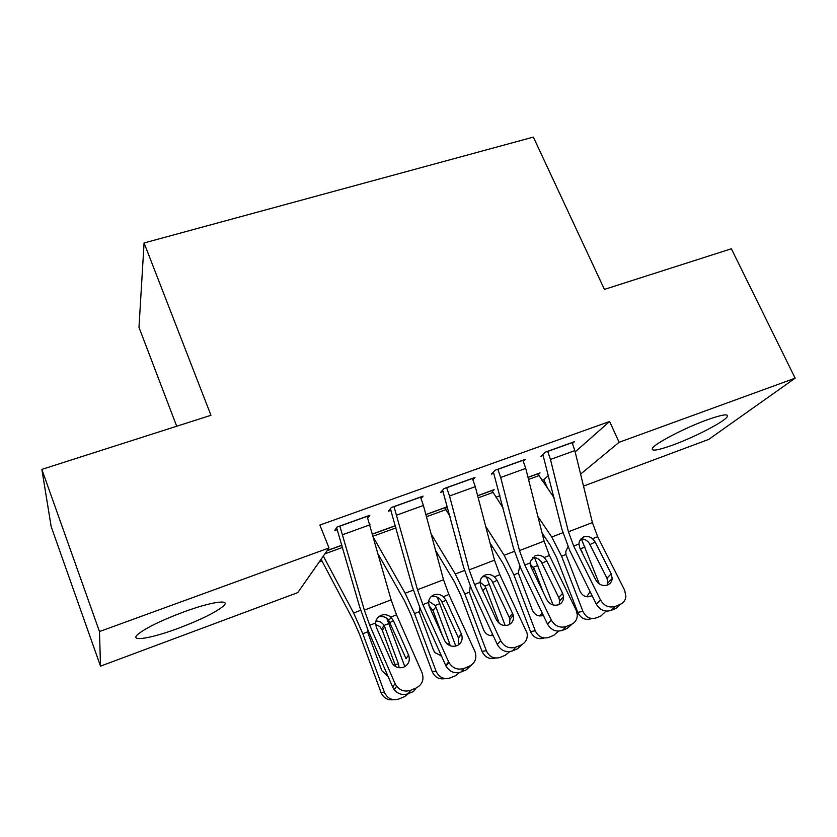 <?xml version="1.0" encoding="UTF-8"?>
<svg xmlns="http://www.w3.org/2000/svg" width="837" height="837" viewBox="0 0 837 837"><rect width="100%" height="100%" fill="white"/><g stroke="black" fill="none" stroke-linecap="round" stroke-linejoin="round"><path stroke-width="1.26" d="M183.449 612.035C211.081 601.793 230.97 598.989 223.73 605.737C216.438 612.025 201.372 619.516 178.543 628.221C151.874 638.244 129.505 642.105 137.446 634.708C144.895 628.399 160.233 620.834 183.449 612.035M706.909 419.923C722.341 414.461 729.079 413.447 727.144 416.899C723.723 422.078 694.668 437.071 673.366 444.845C657.547 450.547 650.611 451.603 652.557 448.015C655.779 443.066 685.168 427.78 706.909 419.923M319.127 562.087L321.931 561.062M448.789 514.504L449.448 514.263M495.985 497.188L499.94 495.734M542.01 480.302L543.778 479.653L547.691 488.505M297.763 592.606L100.503 666.147L99.477 631.558L329.014 547.953L297.763 592.606M99.477 631.558L41.85 469.39L51.162 526.546L100.503 666.147M176.701 426.242L138.984 327.351L144.079 242.96L533.347 137.101L604.429 289.393L731.371 248.777L795.15 378.178L708.677 439.425L583.504 486.088M395.441 525.657L372.622 533.975M421.084 498.486L423.124 496.1L391.318 507.536L388.368 511.24L391.015 510.288M492.302 491.455L494.175 489.645L477.634 495.671M523.376 461.292L525.406 459.325L495.316 470.143L491.403 474.119L493.914 473.219M543.778 479.653L548.517 475.468M575.176 451.917L609.608 421.503L319.87 525.061L329.014 547.953M572.487 443.495L574.485 441.674L545.201 452.21L540.848 456.311L543.286 455.433M538.17 474.6L540.032 472.915L528.001 477.31M472.936 479.611L474.977 477.456L444.039 488.578L440.597 492.428L443.171 491.497M445.274 508.77L447.146 506.793L425.866 514.556M367.778 517.967L369.808 515.268L337.081 527.038L334.664 530.585L337.384 529.612M341.988 545.149L327.204 550.547M609.608 421.503L619.108 442.292L795.15 378.178M41.85 469.39L210.955 415.288L144.079 242.96M580.585 474.129L619.108 442.292M572.069 442.553L574.852 450.62L592.408 522.581L597.66 536.726L624.684 590.273L625.898 596.655C625.396 600.328 623.492 602.902 620.186 604.377L615.352 606.365L611 610.435L615.791 608.468L620.186 604.377M542.847 454.428L561.972 529.455L569.788 550.62L596.342 604.209L600.558 600.077C604.23 606.051 609.169 608.143 615.352 606.365M547.66 451.321L550.464 459.45L568.428 531.788L573.69 546.038L600.558 600.077M607.421 585.063L607.913 582.803L606.94 578.189L589.164 543.077C586.988 540.231 584.247 538.84 580.951 538.902M611 610.435C604.858 612.203 599.972 610.131 596.342 604.209M620.405 604.283L615.791 608.468M592.523 538.725L595.212 542.062L611.209 573.847L612.203 578.503C611.889 581.6 610.351 583.766 607.578 585.011C602.65 586.402 598.727 584.739 595.808 580.01L579.874 548.047L578.88 544.019L579.528 540.911L583.692 536.936C586.758 535.91 589.698 536.507 592.523 538.725L597.66 536.726M542.052 532.939L550.139 545.013L556.636 557.714L577.76 612.349L582.929 611.376C585.879 617.34 590.294 619.526 596.164 617.926L600.987 615.948L606.03 611.104M537.898 516.513L551.729 537.019L561.575 556.207L582.929 611.376M537.762 473.742L554.063 497.722M581.37 538.882L599.344 583.985M592.052 595.557L590.66 596.31C585.931 597.649 582.364 595.913 579.968 591.1L565.948 554.512L565.791 551.531L567.957 546.739M584.979 547.084L580.658 548.769L581.098 550.516M582.855 554.031L581.391 550.265M590.87 618.836C585.053 620.416 580.679 618.25 577.76 612.349M586.706 596.76L590.116 591.665M522.926 460.224L525.741 468.396L544.113 541.12L549.407 555.475L576.097 610.027L577.31 614.787C577.289 619.349 575.27 622.561 571.273 624.433L566.304 626.463L562.37 630.397L567.287 628.378L571.273 624.433M493.411 472.078L513.426 548.026L521.305 569.495L547.513 624.088L551.301 620.102C554.962 626.181 559.963 628.305 566.304 626.463M497.837 469.233L500.683 477.477L519.484 550.579L524.789 565.038L551.301 620.102M559.147 604.513L559.681 600.882L558.76 597.513L541.204 561.753C538.965 558.792 536.109 557.39 532.656 557.536M562.37 630.397C556.082 632.217 551.123 630.125 547.513 624.088M572.1 624.046L567.287 628.378M544.134 557.515L546.823 560.916L562.621 593.297L563.552 596.697C563.657 600.485 562.045 603.153 558.718 604.701C553.665 606.134 549.689 604.45 546.791 599.637L531.056 567.057L530.271 561.522L535.125 555.726C538.275 554.669 541.277 555.266 544.134 557.515L549.407 555.475M472.413 478.377L475.28 486.674L494.51 560.162L499.835 574.726L527.09 633.086C527.875 638.662 525.845 642.649 521.001 645.034L515.895 647.127L512.401 650.914L517.454 648.832L521.001 645.034M442.616 490.179L463.562 567.099L471.493 588.892L497.335 644.521L500.672 640.671C504.303 646.875 509.377 649.02 515.895 647.127M446.634 487.647L449.521 495.996L469.191 569.882L474.537 584.55L500.672 640.671M509.576 624.412L509.911 619.244L509.262 617.361L491.936 580.93C489.635 577.844 486.663 576.431 483.054 576.693M512.401 650.914C505.946 652.797 500.924 650.663 497.335 644.521M522.508 644.26L517.454 648.832M494.405 576.829L497.105 580.292L513.353 615.185C514.106 619.725 512.495 622.979 508.509 624.936C503.33 626.411 499.291 624.705 496.414 619.798L480.898 586.601L480.009 582.426C480.292 578.901 482.028 576.442 485.23 575.029C488.473 573.941 491.528 574.538 494.405 576.829L499.835 574.726M489.969 542.847L502.922 563.217L509.314 576.159L530.512 631.59L535.282 630.795C538.222 636.811 542.69 639.029 548.685 637.438L553.728 635.367L558.52 631.161M485.648 526.306L504.156 555.266L513.855 574.82L535.282 630.795M491.853 490.492L503.11 508.028M534.498 557.568L553.069 604.942M543.349 615.436L543.307 615.457C538.453 616.827 534.822 615.08 532.405 610.204L518.333 573.073L519.714 566.053M530.166 564.002L534.173 568.7L532.573 570.206M543.276 592.355L534.173 568.7M543.788 638.16C537.856 639.73 533.431 637.543 530.512 631.59M539.405 615.948L542.261 613.155M435.606 550.516L454.449 581.914L460.748 595.097L482.007 651.343L486.349 650.747C489.226 656.721 493.694 658.991 499.741 657.537L505.192 655.308L509.754 651.604M431.097 533.891L455.318 574.004L464.849 593.925L486.349 650.747M444.761 507.661L450.065 516.565M486.454 576.955L505.213 625.553M493.16 635.555C488.745 636.036 485.544 634.122 483.566 629.811L469.913 593.778L469.452 592.136L470.237 586.109M480.019 582.165L484.958 586.088L485.701 587.616L482.782 590.619M499.323 623.45L485.701 587.616M495.284 658.06C489.279 659.504 484.853 657.265 482.007 651.343M490.785 635.639L492.627 634.394M420.498 497.042L423.396 505.454L443.516 579.738L448.883 594.511L475.06 651.73C477.059 658.311 475.134 663.134 469.295 666.231L464.043 668.376L461.02 671.996L466.219 669.862L469.295 666.231M390.377 508.729L412.317 586.706L420.31 608.813L445.744 665.52L448.611 661.837L448.883 662.402C452.597 668.313 457.651 670.311 464.043 668.376M393.986 506.573L417.496 589.729L422.884 604.617L448.611 661.837M458.666 644.762L458.498 638.014L441.319 600.631C438.944 597.419 435.857 595.996 432.059 596.373M461.02 671.996C454.69 673.911 449.689 671.944 446.016 666.085L445.744 665.52M471.597 664.934L466.219 669.862M443.317 596.676L446.006 600.202L461.459 634.09C463.143 639.374 461.626 643.255 456.887 645.735C451.708 647.252 447.659 645.609 444.75 640.807L429.35 606.689L428.513 602.431C428.847 598.842 430.657 596.321 433.953 594.877C437.291 593.757 440.408 594.354 443.317 596.676L448.883 594.511M367.098 516.241L391.109 599.857L396.508 614.86L422.026 672.645C424.317 679.539 422.35 684.676 416.115 688.024L410.716 690.243L408.184 693.685L413.541 691.488L416.115 688.024M336.62 527.708L359.638 606.856L367.684 629.298L392.689 687.114L395.054 683.599L396.623 686.246C400.546 690.745 405.244 692.073 410.716 690.243M339.832 526.044L364.336 610.131L369.766 625.249L395.054 683.599M408.561 654.973C410.36 660.445 408.78 664.494 403.79 667.131C399.291 668.596 395.493 667.445 392.396 663.689L376.336 627.342L375.562 623C375.959 619.338 377.843 616.764 381.222 615.279C384.664 614.117 387.845 614.724 390.774 617.089L393.463 620.677L408.561 654.973L406.081 658.74L388.431 619.788C385.993 617.172 383.053 616.116 379.621 616.618M408.184 693.685C402.764 695.505 398.119 694.197 394.237 689.74L392.689 687.114M378.418 554.628L404.689 601.102L410.862 614.536L432.195 671.63L436.077 671.232C439.153 677.531 443.892 679.749 450.285 677.876L455.349 675.794L459.733 672.435M373.731 537.94L405.16 593.234L414.514 613.552L436.077 671.232M437.217 597.137L455.809 646.091M441.423 655.894L434.874 652.557L433.399 649.962L419.714 613.385L419.515 607.013M428.659 601.196L435.177 605.496L435.92 607.055L432.949 610.424L442.438 635.702M447.084 643.883L449.605 643.454L435.92 607.055M449.605 643.454L450.16 645.745M445.179 678.577C439.226 679.728 434.905 677.405 432.195 671.63M440.785 655.852L441.308 655.622M432.949 610.424L428.942 605.622M321.094 559.273L353.58 620.803L359.628 634.509L381.023 692.471L384.424 692.283C387.521 698.675 392.354 700.914 398.925 698.979L404.658 696.604L408.529 693.549M323.323 556.092L353.632 612.998L362.808 633.724L384.424 692.283M386.778 618.292L404.836 666.629M388.054 676.39L381.85 670.667L368.123 633.525L367.558 629.005M375.907 621.033C379.391 620.991 382.101 622.466 384.037 625.438L384.779 627.018L382.279 630.23L394.97 664.452L398.506 663.982L384.779 627.018M398.506 663.982L399.103 667.717M393.432 699.69C387.657 700.402 383.513 697.995 381.023 692.471M395.482 666.482L394.97 664.452M382.279 630.23L379.893 626.61L375.583 624.402M547.701 451.425L572.11 442.647M573.69 546.038L578.88 544.019M568.428 531.788L592.408 522.581M550.464 459.45L574.852 450.62M606.94 578.189L611.209 573.847M595.212 542.062L590.043 544.51M562.851 532.75L551.729 537.019M565.948 554.512L561.575 556.207M537.804 473.836L528.021 477.404M538.819 475.688L528.534 479.444M497.889 469.337L522.968 460.319M524.789 565.038L530.114 562.966M519.484 550.579L544.113 541.12M500.683 477.477L525.741 468.396M558.76 597.513L562.621 593.297M546.823 560.916L542.073 563.207M446.686 487.751L472.466 478.482M474.537 584.55L480.009 582.426M469.191 569.882L494.51 560.162M449.521 495.996L475.28 486.674M509.262 617.361L512.683 613.291M497.105 580.292L492.805 582.406M537.877 565.456L533.441 567.183M514.347 551.363L504.156 555.266M518.333 573.073L513.855 574.82M491.894 490.587L477.655 495.776M492.888 492.47L478.199 497.837M489.509 584.31L484.958 586.088M464.514 570.478L455.318 574.004M469.452 592.136L464.849 593.925M444.803 507.766L425.887 514.661M445.786 509.681L426.452 516.743M394.028 506.688L420.54 497.157M422.884 604.617L428.513 602.431M417.496 589.729L443.516 579.738M396.905 515.048L423.396 505.454M458.383 637.763L461.354 633.839M446.006 600.202L442.177 602.138M339.874 526.159L367.15 516.356M390.774 617.089L396.508 614.86M369.766 625.249L375.562 623M364.336 610.131L391.109 599.857M342.793 534.644L370.038 524.778M393.463 620.677L390.136 622.425M439.854 603.676L435.177 605.496M413.3 590.116L405.16 593.234M419.243 611.711L414.514 613.552M395.472 525.762L372.653 534.079M396.047 527.854L373.239 536.182M388.839 623.565L384.037 625.438M360.663 610.309L353.632 612.998M367.663 631.83L362.808 633.724M342.009 545.253L327.089 550.694M342.615 547.367L324.892 553.853M607.913 582.803L612.203 578.503M587.218 596.812L591.508 595.902M559.681 600.882L563.552 596.697M509.911 619.244L513.353 615.185M539.739 615.739L543.182 615.069M458.498 638.014L461.459 634.09M446.016 666.085L448.883 662.402M391.737 618.009L388.431 619.788M394.237 689.74L396.623 686.246M384.099 625.553L381.599 628.775"/></g></svg>
